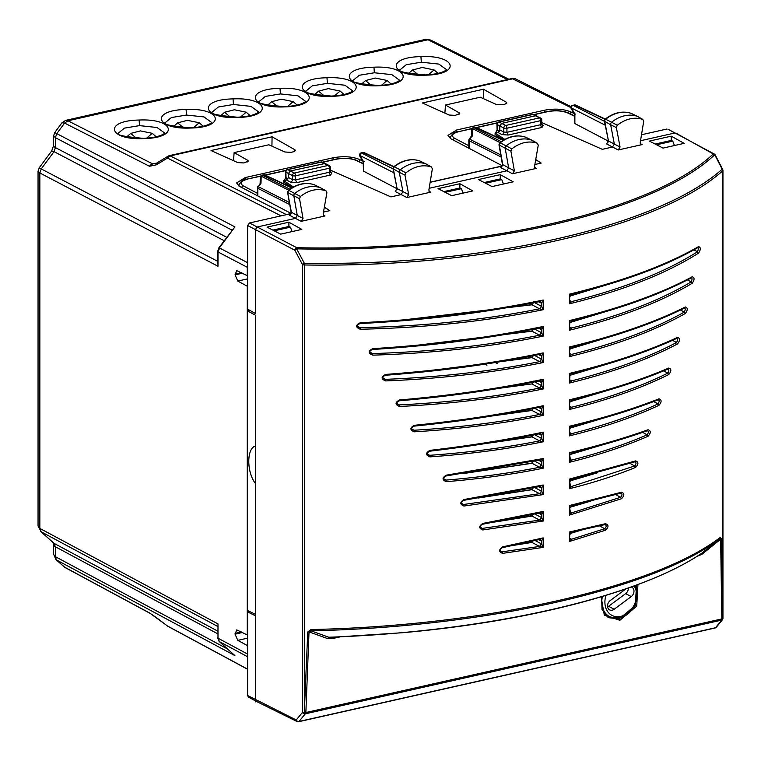 <?xml version="1.0" encoding="UTF-8"?>
<svg xmlns="http://www.w3.org/2000/svg" width="761" height="761" viewBox="0 0 761 761"><rect width="100%" height="100%" fill="white"/><g stroke="black" fill="none" stroke-linecap="round" stroke-linejoin="round"><path stroke-width="1.14" d="M501.556 166.126L430.155 182.202M65.322 567.668L150.145 613.376L167.487 625.98A5.622 4.404 -61.7 0 0 168.171 626.465L247.62 669.28M63.762 566.565L55.991 559.573L64.599 567.164L149.46 612.89L156.452 617.628M55.991 559.573L53.612 554.265L56.78 560.125L234.921 655.621L219.197 641.504A2.245 1.37 -48 0 0 219.368 641.618L234.921 655.621M38.05 525.956L39.848 528.41L39.848 172.975L38.05 171.254L38.05 525.956L41.227 531.834L39.848 528.41L217.988 623.906L217.988 638.194L217.988 623.906M38.05 171.244L39.172 167.858L41.227 168.932L39.848 172.975L217.988 266.245L217.988 251.948L219.463 248.466M53.612 135.905L54.735 132.557L56.78 133.632L64.599 123.082L149.46 166.259L156.452 164.814L157.613 162.94M54.735 132.557L61.974 122.778L64.599 123.082L67.929 120.78L152.78 163.967A5.622 4.442 117 0 0 149.46 166.259M53.612 145.513A11.244 3.843 0 0 0 55.41 147.596L54.031 151.639L51.691 150.954L53.612 145.513L53.612 135.953L55.41 137.674L56.78 133.632L234.921 226.902L218.892 247.763L217.627 251.53A2.245 0.771 0 0 0 217.988 251.948L247.277 267.282L247.62 265.247M61.974 122.778L65.674 120.371L67.929 120.78L427.996 39.753L507.463 79.553M65.674 120.371L425.418 39.41L431.316 40.552M156.405 617.599L167.439 625.999L247.62 669.166M247.62 655.773L247.277 645.518L237.793 640.353L235.073 634.151L236.728 629.899L247.277 634.95L247.277 286.231L237.793 281.066L235.073 274.864L236.728 270.612L247.277 275.663L247.277 267.282M217.627 251.53L217.988 266.245M290.179 213.698L285.356 214.906M286.326 214.564L169.598 155.586A5.622 5.622 0 0 0 167.896 156.281A5.622 2.007 58.6 0 0 167.487 158.069A5.622 4.442 -63 0 1 170.806 155.777L513.228 78.716A5.622 4.423 -63.4 0 1 515.777 78.982A5.622 5.622 0 0 0 512.02 78.526L570.921 107.615M167.905 156.271L156.861 163.016L152.78 163.967L156.776 163.073M291.197 213.47L239.572 186.378L236.604 182.935M333.061 159.762L333.061 157.803L245.213 177.57L236.604 182.963M333.061 157.803C343.221 155.948 351.991 156.49 359.354 159.42L359.354 161.589M362.759 161.075L359.354 159.42M502.564 165.908L450.94 138.806L447.972 135.391L456.581 130.007L544.429 110.231C554.598 108.385 563.359 108.918 570.721 111.857L570.721 114.017M574.127 113.513L570.721 111.857M496.277 104.438L480.248 97.208L445.489 105.028L459.149 112.79L459.768 113.589L455.24 115.377L449.152 115.035L422.393 102.973L483.463 89.227L506.265 102.183L506.883 102.982L504.866 104.209L502.355 104.771L496.277 104.438M294.897 149.755L272.086 136.799L211.025 150.535L237.784 162.607L243.872 162.94L248.39 161.151L247.782 160.352L234.122 152.6L268.88 144.78L284.899 152L290.987 152.343L293.489 151.781L295.515 150.545L294.897 149.755L294.773 151.334M446.555 69.66L438.859 64.086L421.328 62.202L406.26 64.704L399.934 69.907M399.582 80.238L391.886 74.654L374.355 72.771L359.287 75.272L352.961 80.476M352.609 90.806L344.914 85.222L327.382 83.339L312.314 85.85L305.989 91.044M305.637 101.375L297.941 95.8L280.409 93.917L265.351 96.419L259.016 101.622M258.664 111.943L250.978 106.369L233.437 104.485L218.378 106.987L212.043 112.19M211.701 122.521L204.005 116.937L186.474 115.054L171.406 117.555L165.07 122.759M164.728 133.089L157.032 127.506L139.501 125.622L124.433 128.124L118.098 133.327M249.637 310.269L247.277 310.802L255.42 315.187L255.42 446.003C246.574 448.372 246.574 472.096 255.42 483.482L255.42 614.298L247.277 610.379M655.173 144.048L671.373 140.405L672.753 141.137L674.446 145.541M656.581 144.771L672.753 141.137M485.604 183.249L501.775 179.615L500.405 178.883L484.205 182.526M501.775 179.615L503.468 184.01M272.828 230.098L289.028 226.455L290.407 227.178L292.1 231.582M274.236 230.821L290.407 227.178M443.806 191.62L460.005 187.977L461.375 188.699L463.078 193.104M445.204 192.343L461.375 188.699M483.463 89.227L483.292 98.578M444.881 113.113L445.489 105.028M272.086 136.799L271.924 146.15M233.513 160.676L234.122 152.6M531.473 541.271L532.5 541.832M571.016 532.5L571.701 532.852M579.692 503.849L580.253 504.134M418.236 74.816L412.529 69.983L422.25 67.482L434.065 69.898L428.424 74.759M371.273 85.394L365.556 80.552L375.278 78.05L387.092 80.466L381.451 85.327M324.3 95.962L318.593 91.13L328.305 88.618L340.119 91.044L334.488 95.896M277.327 106.53L271.62 101.698L281.342 99.196L293.147 101.613L287.515 106.473M230.355 117.099L224.647 112.267L234.369 109.765L246.174 112.181L240.543 117.042M183.382 127.677L177.674 122.835L187.396 120.333L199.201 122.749L193.57 127.61M136.409 138.245L130.702 133.413L140.424 130.902L152.238 133.327L146.597 138.179M531.026 514.797L529.913 516.281M495.287 362.531L497.399 363.625M484.947 364.158L486.964 365.194M684.177 143.344L663.04 148.1L649.399 141.08L671.24 136.162L684.177 143.344M715.15 155.634L714.741 154.749C652.843 213.299 476.015 253.09 296.657 248.837L304.333 263.249C482.883 266.283 657.371 227.016 722.17 169.218L714.741 154.749L713.276 153.941A2.245 1.769 -61.4 0 1 714.341 154.074L667.873 129.151L674.845 133.004L640.524 140.728M641.504 134.754L666.864 129.047M420.024 398.859L531.549 383.953M532.015 384.048L534.003 381.565L541.452 385.513L539.568 388.053L532.015 384.048M539.606 301.489L540.538 301.556L541.528 303.201L543.192 300.043L543.192 309.708L539.606 308.814L541.528 306.312L541.528 303.201L539.606 301.489L543.192 300.043C486.783 311.81 425.799 319.382 360.248 322.75L360.134 323.492L360.248 322.75C355.387 325.09 355.387 327.259 360.248 329.256C425.799 327.772 486.783 321.266 543.192 309.708L541.528 306.312L534.003 302.317L531.549 304.704C532.034 305.056 532.719 304.115 533.604 301.889M541.452 306.264L539.568 308.804L532.015 304.8L384.562 322.122M539.597 433.599L540.538 433.665L541.528 435.311L543.192 432.153L543.192 441.789L539.597 440.895L541.528 438.384L541.528 435.311L539.597 433.599L543.192 432.153C507.711 439.639 469.956 445.708 429.917 450.369L429.623 451.13L429.917 450.369C425.494 452.947 425.494 455.116 429.917 456.876C469.956 454.07 507.711 449.038 543.192 441.789L541.528 438.384L534.003 434.398L531.549 436.776L533.432 434.931M541.452 438.346L539.568 440.876L532.015 436.881L447.554 449.009M569.97 375.335L612.947 362.341M540.538 460.091L541.528 461.737L543.192 458.569L543.192 468.205L539.597 467.302L541.528 464.79L541.528 461.737L539.597 460.025L543.192 458.569L446.317 475.149L445.975 475.901L446.317 475.149C441.998 477.775 441.998 479.944 446.317 481.656C480.372 478.897 512.667 474.417 543.192 468.205L541.528 464.79L534.003 460.805L531.549 463.183L533.413 461.366M541.452 464.752L539.568 467.292L532.015 463.287L462.288 473.703M602.626 444.833L569.989 454.555M590.869 501.09L570.018 507.292M618.826 281.142L569.97 296.096M606.755 417.142L569.979 428.148M539.606 354.331L540.538 354.398L541.528 356.043L543.192 352.885L543.192 362.54L539.606 361.646L541.528 359.144L541.528 356.043L539.606 354.331L543.192 352.885C494.422 363.092 441.913 370.274 385.656 374.412L385.485 375.163L385.656 374.412C380.957 376.838 380.957 379.007 385.656 380.919C441.913 378.664 494.422 372.538 543.192 362.54L541.528 359.144L534.003 355.149L531.549 357.537C532.034 357.889 532.719 356.947 533.604 354.721M541.452 359.097L539.568 361.637L532.015 357.632L407.449 373.451M615.259 335.163L569.97 348.928M534.003 539.939L533.252 540.881M535.031 540.481L541.452 543.887L539.539 546.436L531.987 542.431L511.069 545.78M617.171 308.119L569.97 322.512M539.587 512.904L540.538 512.971L541.528 514.617L543.192 511.44L543.192 521.009L539.587 520.096L541.528 517.585L541.528 514.617L539.587 512.904L543.192 511.44L482.769 523.454L482.341 524.224L482.769 523.454C478.717 526.193 478.717 528.362 482.769 529.96L543.192 521.009L541.528 517.585L534.003 513.589L531.539 515.977L533.356 514.303M541.452 517.537L539.559 520.077L532.006 516.082L494.308 522.094M539.606 327.905L540.548 327.981L541.528 329.618L543.192 326.469L543.192 336.124L539.606 335.23L541.528 332.728L541.528 329.618L539.606 327.905L543.192 326.469C490.55 337.465 433.741 344.866 372.757 348.652L372.614 349.404L372.757 348.652C367.972 351.04 367.972 353.209 372.757 355.159C433.741 353.256 490.55 346.911 543.192 336.124L541.528 332.728L534.003 328.733L531.549 331.121C532.034 331.473 532.719 330.531 533.604 328.305M541.452 332.681L539.568 335.221L532.015 331.216L395.796 347.853M582.622 529.751L570.094 533.556M597.423 472.8L569.999 480.942M539.597 486.46L540.538 486.526L541.528 488.172L543.192 485.004L543.192 494.612L539.597 493.708L541.528 491.197L541.528 488.172L539.597 486.46L543.192 485.004L463.972 499.53L463.592 500.291L463.972 499.53C459.777 502.212 459.777 504.381 463.972 506.036L543.192 494.612L541.528 491.197L534.003 487.202L531.539 489.589L533.404 487.82M541.452 491.149L539.559 493.689L532.006 489.684L477.956 498.065M539.606 407.173L540.538 407.24L541.528 408.885L543.192 405.727L543.192 415.373L539.606 414.479L541.528 411.977L541.528 408.885L539.606 407.173L543.192 405.727C503.021 414.174 460.053 420.7 414.298 425.304L414.051 426.055L414.298 425.304C409.779 427.825 409.779 429.994 414.298 431.81C460.053 429.071 503.021 423.601 543.192 415.373L541.528 411.977L534.003 407.982L531.549 410.36L533.432 408.505M541.452 411.929L539.568 414.469L532.015 410.464L433.428 424.058M610.151 389.651L569.979 401.751M637.718 116.566A2.245 1.769 117.5 0 0 637.518 116.423L642.788 119.382C634.255 116.747 625.751 118.716 617.257 125.27L616.362 127.591L620.063 147.016L618.217 149.974L642.084 144.6L640.315 143.62M620.063 147.016L614.336 144.086L612.491 147.035L602.303 149.327L541.765 122.569M503.753 139.986L495.097 134.649L495.097 133.061L497.922 132.433L499.796 129.893L503.811 132.043L506.931 132.3L506.931 128.238A2.245 1.161 -102.7 0 0 505.694 125.489A2.245 1.769 117.5 0 0 503.811 128.019L503.811 132.043A2.245 1.76 118.1 0 1 501.927 134.573L508.158 135.049L541.975 127.439L543.259 125.27L541.832 124.509M495.097 133.061L504.819 139.396M535.734 159.525L541.195 163.082L534.859 164.509M532.262 140.424A2.245 1.769 117.5 0 0 532.072 140.29L537.352 143.258C528.866 140.519 520.353 142.383 511.82 148.852L510.907 151.163L514.379 170.835L512.534 173.755L536.391 168.39L534.631 167.401M532.072 140.29A2.245 1.769 117.5 0 0 531.863 140.195A33.741 26.483 117.5 0 0 506.198 145.827A2.245 1.769 117.5 0 0 505.199 148.338L508.652 167.896L506.807 170.816L429.156 188.29M426.35 164.129A2.245 1.769 117.5 0 0 426.15 163.996L431.42 166.954C422.888 164.319 414.374 166.279 405.889 172.842L404.985 175.163L408.686 194.588L406.85 197.537L430.707 192.172L428.947 191.192M408.686 194.588L402.959 191.648L401.123 194.607L390.926 196.899L330.388 170.131M330.455 172.072L331.891 172.842L330.607 175.011L296.78 182.621L290.55 182.145L286.545 179.996L283.729 180.633L293.442 186.959M324.367 207.097L329.817 210.645L323.492 212.072M320.885 187.986A2.245 1.769 117.5 0 0 320.695 187.862L325.984 190.821C317.499 188.081 308.985 189.955 300.452 196.424L299.53 198.735L303.011 218.397L301.166 221.327L325.023 215.953L323.263 214.973M314.188 184.742L314.283 184.761C305.627 181.946 296.971 183.81 288.324 190.345L287.582 192.286L291.415 212.367L289.551 215.287L295.439 218.388L257.275 226.978L255.392 229.508L255.392 313.494L247.62 309.137L247.62 225.513L249.494 222.973L289.047 214.069L290.892 213.432L291.083 212.072L297.285 215.458L295.439 218.388L301.166 221.327M288.895 222.202L301.832 229.394L280.695 234.15L267.054 227.12L288.895 222.202L288.895 226.483M472.809 190.916L459.872 183.724L438.032 188.642L451.673 195.672L472.809 190.916M500.272 174.64L513.209 181.822L492.072 186.578L478.422 179.558L500.272 174.64L500.272 178.911M671.24 140.433L671.24 136.162M469.271 139.006A2.245 2.245 0 0 0 468.843 140.319L468.852 148.214M675.863 133.108L713.276 153.941C651.606 212.281 475.425 251.929 296.733 247.677L249.494 222.973M540.129 380.709L540.053 380.728C496.267 389.784 449.38 396.471 399.392 400.79C396.662 402.017 396.148 403.263 397.851 404.529L399.316 404.909L397.042 403.653M538.522 381.042L541.452 382.431L540.519 380.814M399.525 406.479L399.316 404.909C449.161 402.436 495.915 396.814 539.568 388.053L543.192 388.957L543.192 379.301C498.588 388.662 450.693 395.558 399.525 399.972C394.911 402.445 394.911 404.614 399.525 406.479C450.702 403.939 498.588 398.098 543.192 388.957L541.528 385.561L539.606 388.062M540.034 301.47L540.053 301.47C484.443 312.895 424.486 320.257 360.181 323.558C357.232 324.633 356.69 325.86 358.545 327.23L360.134 327.677L357.66 326.317M539.606 308.814L539.568 308.804C484.11 319.943 424.296 326.231 360.134 327.677L360.248 329.256M540.034 433.58L540.044 433.58C505.409 440.79 468.643 446.659 429.737 451.187C427.225 452.453 426.731 453.708 428.253 454.973L429.623 455.306L427.511 454.146M539.597 440.895L539.568 440.876C505.047 447.772 468.395 452.586 429.623 455.306L429.917 456.876M569.941 380.139L571.559 380.852C612.71 370.531 647.697 357.756 676.519 342.526L677.537 343.915C680.191 340.414 680.191 338.245 677.537 337.408L676.519 338.341C677.861 338.702 677.861 340.1 676.519 342.526L672.553 340.348M677.537 343.915C647.944 359.544 611.901 372.595 569.418 383.059L571.578 380.871L569.941 379.929M539.597 460.025L446.108 475.967C443.72 477.299 443.244 478.564 444.662 479.782L445.975 480.086L443.948 478.973M539.597 467.302L539.568 467.292C510.003 473.171 478.812 477.432 445.975 480.086L446.317 481.656M569.941 459.168L571.559 460.091C599.449 453.033 624.638 444.614 647.116 434.826L648.068 436.253C624.743 446.412 598.527 455.088 569.418 462.298L569.418 452.671C598.527 445.727 624.743 438.079 648.068 429.746L647.116 430.64C648.753 431.164 648.753 432.552 647.116 434.826L642.636 432.362M647.763 430.602L647.544 430.631C624.943 438.707 599.63 446.136 571.587 452.9L569.751 455.382L569.418 452.671L571.578 452.824M569.941 459.368L571.578 460.11L569.418 462.298L569.941 459.292M621.1 493.061L620.596 493.109C622.431 493.746 622.431 495.145 620.596 497.294L615.668 494.593M620.596 493.109L621.48 492.234C624.61 493.356 624.61 495.525 621.48 498.74L620.596 497.294L571.568 512.876L569.941 511.944M569.941 512.163L571.587 512.895L569.418 515.102L569.418 505.542L569.751 508.262L571.587 505.704L569.418 505.542L621.48 492.234M569.941 300.681L571.549 301.603C623.744 288.524 665.713 271.905 697.457 251.767L698.531 253.128C666.094 273.703 623.05 290.597 569.418 303.81L569.418 294.146C623.05 281.151 666.084 265.304 698.531 246.621L697.457 247.582C698.531 247.81 698.531 249.208 697.457 251.767L693.937 249.827M569.941 300.89L571.578 301.622L569.418 303.81L569.751 296.847L571.578 294.288L569.418 294.146L569.751 296.847M569.941 432.752L571.559 433.675C604.12 425.475 632.933 415.554 657.999 403.92L658.969 405.328C633.095 417.351 603.245 427.539 569.418 435.891L569.418 426.246C603.245 418.141 633.095 408.999 658.969 398.821L657.999 399.734C659.53 400.2 659.53 401.599 657.999 403.92L653.699 401.561M569.941 432.961L571.559 433.675L569.418 435.891L569.751 428.957L571.578 426.398L569.418 426.246L569.751 428.957M540.034 354.312L540.053 354.312C492.101 364.205 440.6 371.178 385.551 375.23C382.697 376.438 382.174 377.675 383.972 378.94L385.485 379.339L383.144 378.055M539.606 361.646L539.568 361.637C491.749 371.244 440.391 377.142 385.485 379.339L385.656 380.919M569.941 353.513L571.549 354.436C616.61 343.144 654.184 329.028 684.291 312.096L685.328 313.484C654.479 330.826 615.839 345.209 569.418 356.643L569.418 346.987C615.839 335.772 654.479 322.436 685.328 306.978L684.291 307.92C685.537 308.234 685.537 309.632 684.291 312.096L680.477 310.003M569.941 353.722L571.549 354.436L569.418 356.643L569.751 349.689L571.578 347.13L569.418 346.987L569.751 349.689M539.578 539.397L543.192 537.903L502.574 546.874L502.117 547.644L502.574 546.874C498.702 549.661 498.702 551.83 502.574 553.371L543.192 547.378L541.528 543.934L541.528 541.1L540.034 539.368L502.317 547.701C500.31 548.833 499.882 550.136 501.014 551.592L502.117 551.82L500.405 550.888M538.55 539.701L541.452 541.071L540.11 539.349M541.452 543.887L539.578 546.446L502.117 551.82L502.574 553.371M569.941 327.097L571.549 328.02C620.234 315.825 660.101 300.443 691.15 281.903L692.206 283.273C660.434 302.241 619.502 317.889 569.418 330.226L569.418 320.562C619.502 308.452 660.434 293.851 692.206 276.766L691.15 277.717C692.31 277.993 692.31 279.382 691.15 281.903L687.487 279.886M570.446 327.867L571.549 328.02L569.418 330.226L569.751 323.273L571.578 320.714L569.418 320.562L569.751 323.273M540.034 512.885L482.512 524.281C480.486 525.185 480.029 526.469 481.161 528.144L482.341 528.4L480.514 527.392M539.587 520.096L482.341 528.4L482.769 529.96M540.034 327.886L540.053 327.886C488.22 338.559 432.429 345.751 372.671 349.47C369.732 350.517 369.19 351.744 371.064 353.161L372.614 353.58L370.207 352.257M539.606 335.23L539.568 335.221C487.877 345.608 432.219 351.725 372.614 353.58L372.757 355.159M605.195 524.519L604.719 524.557C606.65 525.261 606.65 526.65 604.719 528.733L599.497 525.87M604.719 524.557L605.575 523.692C608.781 524.89 608.781 527.05 605.575 530.198L604.719 528.733L571.578 539.226L569.941 538.284M569.941 538.512L571.606 539.235L569.418 541.48L569.418 532.006L569.751 534.755L571.606 532.186L569.418 532.006L605.575 523.692M635.387 461.784L634.684 461.784C636.424 462.355 636.424 463.753 634.684 465.97L630.003 463.392M634.684 461.784L635.606 460.9C638.641 461.956 638.641 464.124 635.606 467.406L634.684 465.97L571.559 486.488L569.941 485.566M569.941 485.775L571.587 486.507L569.418 488.705L569.418 479.097L569.751 481.818L571.587 479.259L569.418 479.097L635.606 460.9M540.034 486.441L463.734 500.348C461.527 501.528 461.061 502.802 462.336 504.191L463.592 504.476L461.651 503.411M539.597 493.708L463.592 504.476L463.972 506.036M412.624 429.879L414.051 430.241L411.853 429.033M539.606 414.479L539.568 414.469C500.338 422.317 458.502 427.577 414.051 430.241L414.298 431.81M569.941 406.345L571.559 407.268C608.534 397.974 640.61 386.598 667.778 373.137L668.776 374.545C640.819 388.395 607.706 400.039 569.418 409.475L569.418 399.829C607.697 390.621 640.819 380.024 668.776 368.039L667.778 368.952C669.204 369.37 669.204 370.769 667.778 373.137L663.649 370.873M569.941 406.545L571.559 407.268L569.418 409.475L569.751 402.531L571.578 399.972L569.418 399.829L569.751 402.531M256.723 701.566L255.392 701.87L255.392 614.279L255.392 699.759L256.21 701.319L297.085 721.561A2.245 2.245 0 0 0 298.578 721.742A2.245 1.161 -102.7 0 0 298.968 721.485A2.245 1.779 39.6 0 1 296.219 719.973A2.245 1.76 -63.6 0 0 297.085 721.561A2.245 1.76 -63.6 0 0 298.093 721.666A2.245 1.161 -102.7 0 0 298.578 721.742L715.083 628.006A2.245 1.161 -102.7 0 0 715.473 627.758L721.58 620.225A2.245 1.798 39 0 0 722.446 619.701A2.245 2.245 0 0 0 722.95 618.284A2.245 0.771 -0 0 1 722.788 618.569L721.476 538.855L720.239 537.447C654.47 587.796 485.233 625.884 310.983 629.547L307.758 631.963L304.305 712.743L304.333 263.249L302.488 264.628L294.849 250.217L296.657 248.837L296.733 247.677A2.245 1.75 -62.3 0 0 294.849 250.217L247.62 225.513M320.695 187.862A2.245 1.769 117.5 0 0 320.486 187.767L325.984 190.821L326.888 192.742L323.178 213.831L323.948 215.82L325.023 215.953M329.817 210.645L324.338 207.268M292.376 187.558L283.729 182.221L283.729 180.633M396.795 188.604L363.501 171.13L363.149 161.741L359.858 156.195A2.245 1.075 -30.7 0 1 359.896 155.463A2.245 1.798 -63 0 1 361.77 152.923L363.32 152.581L393.627 166.868M286.545 179.996L288.429 177.465L292.443 179.615L292.443 175.591L288.429 173.498L288.429 177.465M426.15 163.996A2.245 1.769 117.5 0 0 425.922 163.891L431.42 166.954L432.343 168.847L428.862 190.079L429.632 192.029L430.707 192.172M430.136 182.317L500.424 166.507L502.26 165.86L502.45 164.509L514.379 170.835M525.984 137.351A2.055 1.617 117.5 0 0 525.737 137.227L537.352 143.258L538.255 145.17L534.555 166.259L535.316 168.248L536.391 168.39M541.195 163.082L535.706 159.696M608.172 141.042L574.869 123.567L574.526 114.179L571.226 108.633A2.245 1.075 149.3 0 1 571.264 107.891L605.176 125.175M637.518 116.423A2.245 1.769 117.5 0 0 637.29 116.328L642.788 119.382L643.711 121.275L640.239 142.507L641.009 144.466L642.084 144.6M459.872 183.724L459.872 188.005M450.284 138.435L450.198 137.674M260.557 184.447L261.004 183.106L260.214 183.43L258.36 186.683A2.245 1.798 117 0 0 257.817 188.3A2.245 0.771 180 0 1 257.465 187.891L257.484 195.777M249.522 611.463L247.62 611.892L255.392 615.773M247.62 611.892L247.62 695.516L248.428 697.076L256.21 701.309M399.316 400.724L399.525 399.972L399.316 400.724M541.452 385.513L541.528 382.46L543.192 379.301L540.044 380.728M541.452 382.431L539.606 380.747M677.005 338.312L677.071 338.245C648.058 351.753 612.909 363.539 571.587 373.632L569.418 373.404L569.751 376.115L571.587 373.632M570.455 380.709L571.578 380.871M677.537 337.408C647.944 351.163 611.911 363.159 569.418 373.404L569.418 383.059L569.941 375.734M569.751 376.115L571.578 373.556M648.068 429.746C651.007 430.736 651.007 432.914 648.068 436.253M570.455 459.939L571.578 460.11M570.436 459.929L569.751 455.382M621.48 498.74L569.418 515.102L569.941 512.086M570.455 512.733L571.587 512.895M570.436 512.714L569.751 508.262M620.947 493.128L571.587 505.704M698.531 246.621C700.91 247.325 700.91 249.494 698.531 253.128M570.455 301.461L571.578 301.622M698.075 247.477C666.132 265.874 623.972 281.503 571.587 294.374L571.578 294.288M658.969 398.821C661.813 399.763 661.813 401.941 658.969 405.328M570.455 433.532L571.578 433.694M658.455 399.715C633.266 409.608 604.31 418.531 571.587 426.474L571.578 426.398M685.328 306.978C687.887 307.767 687.887 309.936 685.328 313.484M570.455 354.293L571.578 354.455M684.843 307.853C654.574 323.016 616.819 336.143 571.587 347.206L571.578 347.13M541.452 541.071L543.192 537.903L543.192 547.378L539.578 546.446M692.206 276.766C694.669 277.518 694.669 279.687 692.206 283.273M569.941 327.306L571.578 328.039M691.73 277.632C660.5 294.421 620.453 308.814 571.587 320.79L571.578 320.714M605.575 530.198L569.418 541.48L569.751 534.755M570.455 539.083L571.606 539.235M605.043 524.576L571.606 532.186M635.606 467.406C615.468 475.635 593.409 482.731 569.418 488.705L569.941 485.689M570.455 486.346L571.587 486.507M570.436 486.327L569.751 481.818M635.083 461.784L571.587 479.259M540.034 407.154L540.053 407.154C500.709 415.316 458.74 421.632 414.136 426.122C411.52 427.416 411.016 428.671 412.633 429.879M570.455 407.116L571.578 407.287M668.225 368.933L668.272 368.923C640.962 380.624 608.733 391.002 571.587 400.058L571.578 399.972M668.776 368.039C671.516 368.923 671.516 371.092 668.776 374.545M255.392 313.494L255.392 257.789M255.392 446.013L255.392 483.444L255.392 446.013M314.616 184.923A2.055 1.617 117.5 0 0 314.369 184.799L320.486 187.767A33.741 26.483 117.5 0 0 294.821 193.399A2.245 1.769 117.5 0 0 293.822 195.91L297.285 215.458L303.011 218.397M238.821 185.237L238.906 186.007M364.167 161.627L363.501 161.541L363.501 171.13M406.85 197.537L395.244 191.506L397.09 188.557L393.037 168.714L399.278 172.338L402.959 191.648L397.09 188.557L393.389 169.123A2.055 1.617 117.5 0 1 394.284 166.811L400.257 169.817A2.245 1.769 117.5 0 0 399.278 172.338L404.985 175.163M284.49 180.462L285.727 177.323L285.213 178.559L285.993 178.302M420.082 161.066A2.055 1.617 117.5 0 0 419.806 160.932L425.922 163.891A33.741 26.483 117.5 0 0 400.257 169.817L405.889 172.842M512.534 173.755L500.928 167.715L502.783 164.804L499.302 145.123L510.907 151.163M575.535 114.064L574.869 113.969L574.869 123.567M618.217 149.974L606.612 143.934L608.467 140.985L604.415 121.142L610.655 124.766L614.336 144.086L608.467 140.985L604.757 121.551A2.055 1.617 117.5 0 1 605.651 119.249L611.625 122.245A2.245 1.769 117.5 0 0 610.655 124.766L616.362 127.591M497.371 130.73L496.581 130.997L497.095 129.76L495.858 132.89M532.234 114.454L532.71 114.521A2.245 1.741 -65.6 0 1 533.661 114.597A2.245 2.245 0 0 0 532.224 114.454L498.693 121.998A2.245 1.161 77.3 0 1 499.168 122.064L505.694 125.489L539.511 117.869L535.497 115.786L501.68 123.396L499.796 125.936L499.796 129.893M630.983 113.294L637.29 116.328A33.741 26.483 117.5 0 0 611.625 122.245L617.257 125.27M631.449 113.494L631.173 113.36A33.541 26.331 117.5 0 0 605.651 119.249L605.138 119.182C613.727 112.571 622.384 110.611 631.088 113.322M468.843 140.319A2.245 0.771 -0 0 0 469.185 140.737L501.128 157.004M715.083 628.006A2.245 2.245 0 0 0 716.339 627.235A2.245 1.798 39 0 1 715.473 627.758L298.968 721.485L305.237 713.913L304.305 712.743A2.245 0.771 180 0 1 302.488 712.401L302.488 264.628A2.245 0.771 180 0 0 304.305 264.971C483.13 268.005 657.885 228.681 722.788 170.797L722.589 170.084M721.476 538.855L720.638 539.235L721.837 618.912L722.684 618.512L721.58 620.225A2.245 2.083 121.1 0 0 722.788 618.569L722.788 170.797A2.245 0.771 -0 0 0 722.95 170.502A2.245 2.245 0 0 0 722.693 169.456L715.254 155.016A2.245 2.245 0 0 0 714.341 154.074A2.245 1.769 -61.4 0 1 714.988 154.806M324.871 715.825L301.318 721.124M430.555 692.044L407.002 697.342M536.239 668.253L512.686 673.561M641.923 644.472L618.37 649.77M288.324 190.336L288.847 190.402A2.055 1.617 117.5 0 0 287.934 192.695L299.53 198.735M265.085 175.03A2.245 2.245 0 0 0 263.563 174.849L264.048 174.916A2.245 1.76 -64.8 0 1 265.028 175.011L292.053 187.748M260.138 183.553L260.272 177.342A2.245 1.493 1.3 0 1 261.166 176.181L288.571 190.145M325.156 163.472L290.302 170.968L288.429 173.498L285.898 172.157L286.06 177.76L288.038 178.835M525.566 137.17L525.651 137.199C516.995 134.383 508.338 136.238 499.692 142.773L499.302 145.123A2.055 1.617 117.5 0 1 500.215 142.83L511.82 148.852M503.43 140.186L476.405 127.439A2.245 1.76 115.2 0 0 475.425 127.353L503.078 140.395M471.925 136.875L472.381 135.534L471.592 135.867L469.28 138.987L500.757 154.921M471.506 135.981L471.649 129.77A2.245 1.493 1.3 0 1 472.533 128.609L499.948 142.573M576.01 105.322A2.245 1.76 115.2 0 0 575.668 105.104A2.245 2.245 0 0 0 574.213 104.942L573.138 105.36A2.245 1.798 117 0 0 571.264 107.891L574.869 113.969M498.712 121.998A2.245 2.245 0 0 0 496.943 124.252A2.245 0.675 178.4 0 0 497.266 124.595A2.245 1.817 -62.1 0 1 499.168 122.064L532.71 114.521L540.548 117.993A2.245 1.769 -62.5 0 0 539.511 117.869A2.245 1.161 77.3 0 1 540.748 120.628L506.931 128.238A2.245 0.771 -0 0 1 503.811 128.019L497.266 124.595L497.428 130.188L499.406 131.273M531.996 140.262L525.737 137.227A33.541 26.331 117.5 0 0 500.215 142.83L499.701 142.773M614.45 618.227L607.934 617.19M607.097 616.619L608.905 617.742L619.226 618.902L635.254 605.528L636.567 585.038M307.758 631.963L309.023 631.868L305.865 712.524L304.581 712.6L305.237 713.913A2.245 1.779 39.6 0 1 302.488 712.401L296.219 719.973L247.62 695.516M310.983 629.547L311.03 630.812L309.023 631.868L327.591 638.593L332.386 638.612A2.245 1.161 -102.7 0 1 332.804 637.29M720.239 537.447L719.611 538.864C653.927 589.119 484.995 627.14 311.03 630.812L328.733 637.233L327.591 638.593M720.638 539.235L719.611 538.864L701.671 553.304L701.851 554.369L720.638 539.235M320.628 187.824L314.369 184.799A33.541 26.331 117.5 0 0 288.847 190.402L300.452 196.424M261.955 175.211L264.048 174.916L291.71 187.957M361.256 152.866L393.076 168.875M362.845 152.504L362.845 152.504A2.245 1.161 77.3 0 1 363.32 152.581A2.245 1.76 115.2 0 1 364.3 152.666A2.245 2.245 0 0 0 362.845 152.504L361.294 152.856M419.606 160.866L419.806 160.932A33.541 26.331 117.5 0 0 394.284 166.811L393.76 166.754C402.36 160.133 411.016 158.183 419.711 160.894L426.074 163.957M320.866 162.017L287.325 169.56A2.245 1.161 77.3 0 1 287.801 169.636L321.332 162.083A2.245 1.741 114.4 0 1 322.284 162.16A2.245 2.245 0 0 0 320.847 162.017L328.143 165.441A2.245 1.161 77.3 0 1 329.38 168.2L329.38 172.252L295.563 179.862L292.443 179.615A2.245 1.76 118.1 0 1 290.55 182.145M474.921 127.287L473.875 127.696L501.214 141.632M471.649 129.779A2.245 2.245 0 0 1 473.399 127.629L473.875 127.696A2.245 1.798 117 0 0 472.533 128.609L472.381 135.534L469.727 139.111A2.245 1.798 117 0 0 469.185 140.737L469.185 148.385M574.213 104.942A2.245 1.161 77.3 0 1 574.688 105.008L605.005 119.306M305.865 712.524A2.245 1.161 77.3 0 1 305.513 713.77L721.476 620.158A2.245 1.161 77.3 0 0 721.837 618.912L305.865 712.524M601.133 596.852L604.31 615.202L619.844 620.301L636.729 606.137L637.937 584.534M697.047 556.31L701.851 554.369M700.719 553.941L701.671 553.304C635.882 598.089 485.975 631.83 328.733 637.233L333.556 637.157M631.25 586.988A5.622 4.414 -62.5 0 1 631.839 587.216A5.622 4.414 -62.5 0 1 633.97 591.554A5.622 4.414 -62.5 0 1 631.25 596.586L614.175 609.247A5.622 4.414 -62.5 0 1 609.58 609.856A5.622 4.414 -62.5 0 1 607.535 605.509A5.622 4.414 -62.5 0 1 610.255 600.534L626.027 588.824M631.25 596.586L625.656 593.628L608.581 606.289L614.175 609.247M625.656 593.628A5.536 4.347 117.5 0 0 628.339 588.015M607.592 606.878A5.536 4.347 117.5 0 0 608.581 606.289M425.437 39.41L430.545 40.029M227.444 648.924L55.41 556.7L55.41 546.788L54.031 543.354L41.227 531.834L217.627 626.398M53.612 544.619A11.244 3.843 0 0 0 53.612 544.695A11.244 3.843 0 0 0 55.41 546.788L217.627 633.751M40.419 531.264L54.031 543.354L217.627 631.059M226.673 237.261L55.41 147.596L55.41 137.674L231.972 230.117M224.134 240.695L54.031 151.639L41.227 168.932L217.627 261.289M247.62 656.762L219.368 641.618L217.988 638.194L247.277 653.899M219.006 641.247A2.245 1.37 -48 0 0 219.197 641.504L217.627 637.775M149.46 612.89A5.622 4.404 118.3 0 0 150.145 613.376M247.62 262.697L219.368 247.905L234.921 226.902M281.056 215.867L167.487 158.069L156.452 164.814M420.938 56.618C385.047 57.189 389.87 76.89 425.494 75.177C461.404 74.607 456.552 54.887 420.938 56.618L421.328 62.202M373.965 67.187C338.084 67.758 342.907 87.458 378.521 85.746C414.431 85.175 409.58 65.465 373.965 67.187L374.355 72.771M326.992 77.755C291.111 78.326 295.934 98.036 331.549 96.314C367.458 95.743 362.607 76.033 326.992 77.755L327.382 83.339M280.019 88.324C244.138 88.904 248.961 108.604 284.576 106.882C320.486 106.312 315.634 86.602 280.019 88.324L280.409 93.917M233.056 98.901C197.166 99.472 201.988 119.173 237.603 117.46C273.522 116.89 268.662 97.17 233.056 98.901L233.437 104.485M186.084 109.47C150.193 110.041 155.016 129.741 190.631 128.029C226.55 127.458 221.698 107.748 186.084 109.47L186.474 115.054M139.111 120.038C103.22 120.609 108.043 140.319 143.667 138.597C179.577 138.026 174.726 118.316 139.111 120.038L139.501 125.622M425.494 75.177L425.37 74.92C406.697 73.379 398.184 71.658 399.829 69.774L399.925 70.193M378.521 85.746L378.398 85.489C359.725 83.948 351.211 82.236 352.857 80.352L352.952 80.761M331.549 96.314L331.425 96.057C312.752 94.516 304.238 92.804 305.884 90.92L305.979 91.339M284.576 106.882L284.452 106.626C265.779 105.085 257.266 103.372 258.921 101.489L259.016 101.907M237.603 117.46L237.48 117.204C218.807 115.662 210.293 113.941 211.948 112.057L212.043 112.476M190.631 128.029L190.516 127.772C171.843 126.231 163.33 124.519 164.975 122.626L165.07 123.044M143.667 138.597L143.544 138.34C124.871 136.799 116.357 135.087 118.003 133.204L118.098 133.613M456.581 130.007L456.581 132.034M544.429 110.231L544.429 112.19M245.213 177.57L245.213 179.606M506.265 102.183L506.151 103.772M459.149 112.79L459.035 114.378M247.782 160.352L247.658 161.941M241.446 272.666L235.073 274.093M242.493 273.199L235.073 274.864M247.62 278.859L237.793 281.066M247.62 638.146L237.793 640.353M235.073 634.151L242.493 632.486M241.446 631.953L235.073 633.38M497.922 132.433L501.927 134.573M541.452 303.163L538.522 301.784M541.452 435.273L538.522 433.894M541.452 461.699L538.522 460.319M541.452 356.005L538.522 354.626M541.452 514.579L538.531 513.209M541.452 329.589L538.522 328.2M541.452 488.134L538.531 486.755M541.452 408.847L538.522 407.468M289.551 215.287L289.047 214.069M284.148 180.271L285.499 178.226M395.244 191.506L396.576 189.432M363.149 163.434L356.281 160.476L363.149 163.824M356.281 160.476C350.65 158.24 343.943 157.822 336.172 159.239A2.245 1.161 -102.7 0 0 335.687 159.163L322.312 162.179M260.728 176.038L247.154 179.092L260.585 176.257M265.38 175.173L285.917 170.55M322.588 162.302L336.172 159.239M247.639 179.168C240.771 181.042 239.334 183.287 243.32 185.903L257.465 193.323M296.78 182.621L295.563 179.862L295.563 175.81A2.245 0.771 -0 0 1 292.443 175.591A2.245 1.769 117.5 0 1 294.326 173.051A2.245 1.161 77.3 0 1 295.563 175.81L329.38 168.2A2.245 0.771 180 0 0 330.388 167.553L330.845 172.718M330.017 171.158L329.38 172.252A2.245 1.161 -102.7 0 0 330.607 175.011M331.891 172.842L330.864 172.728M500.928 167.715L500.424 166.507M496.866 130.664L495.516 132.709M606.612 143.934L607.953 141.86M533.956 114.73L547.54 111.677C555.321 110.259 562.018 110.668 567.649 112.913L574.526 116.252M468.843 145.76L454.697 138.331C450.712 135.724 452.148 133.479 459.007 131.596L471.953 128.685M476.757 127.601L497.294 122.987M508.158 135.049L506.931 132.3L540.748 124.69A2.245 1.161 -102.7 0 0 541.975 127.439M543.259 125.27L542.241 125.165L541.765 124.033L541.765 119.991A2.245 0.771 180 0 1 540.748 120.628L540.748 124.69L541.394 123.586M241.618 187.453A2.245 1.788 -62.3 0 1 243.32 185.903M363.501 161.541L359.896 155.463L393.808 172.737M454.697 138.331A2.245 1.788 117.7 0 0 452.995 139.891M472.096 128.466L459.007 131.596M547.54 111.677A2.245 1.161 -102.7 0 0 547.064 111.601L533.689 114.607M547.064 111.601C555.207 110.05 562.398 110.526 568.638 113.008L567.649 112.913M716.339 627.235L722.446 619.701A2.245 1.798 39 0 0 722.779 618.607M289.76 204.576L257.817 188.3L257.817 195.958M289.389 202.493L258.36 186.683L261.004 183.106L261.166 176.181A2.245 1.798 -63 0 1 262.507 175.268L289.846 189.194M285.727 177.351L285.565 171.824A2.245 0.675 -1.6 0 0 285.898 172.157A2.245 1.817 117.9 0 1 287.801 169.636L294.326 173.051L328.143 165.441A2.245 1.769 117.5 0 1 329.18 165.556L325.166 163.472M605.29 119.068L575.668 105.104A2.245 1.76 115.2 0 0 574.688 105.008L573.138 105.36L604.443 121.303M364.633 152.894A2.245 1.76 115.2 0 0 364.3 152.666L393.913 166.63M619.844 620.301L619.226 618.902M697.038 556.557L696.439 556.691M339.587 636.995L332.386 638.612M634.113 585.951A18.977 14.897 -62.5 0 1 636.567 596.234A18.977 14.897 -62.5 0 1 619.654 616.6A18.977 14.897 -62.5 0 1 604.938 600.886A18.977 14.897 -62.5 0 1 605.984 595.378M635.549 585.418L637.575 595.73C633.456 613.337 624.229 620.367 609.903 616.838A21.232 16.666 -62.5 0 1 601.837 600.524A21.232 16.666 -62.5 0 1 602.427 596.462M53.612 554.255L53.184 542.755M51.691 150.954L39.172 167.858M167.439 625.999A5.622 5.622 0 0 0 168.171 626.465M571.064 106.683L515.777 78.982M430.545 40.019L508.843 79.239M169.598 155.586L512.02 78.526M425.37 74.92C434.198 74.483 440.657 73.17 444.757 70.973L446.555 69.945M378.398 85.489C387.225 85.061 393.684 83.739 397.784 81.541L399.582 80.514M331.425 96.057C340.253 95.629 346.721 94.316 350.821 92.11L352.609 91.082M284.452 106.626C293.28 106.198 299.748 104.885 303.848 102.687L305.646 101.66M237.48 117.204C246.307 116.766 252.776 115.453 256.876 113.256L258.673 112.228M190.516 127.772C199.344 127.334 205.803 126.022 209.903 123.824L211.701 122.797M143.544 138.34C152.371 137.912 158.83 136.59 162.93 134.393L164.728 133.365M408.514 73.503L412.529 69.983M438.013 73.351L434.065 69.898M361.542 84.071L365.556 80.552M391.04 83.929L387.092 80.466M314.569 94.649L318.593 91.13M344.067 94.497L340.119 91.044M267.596 105.218L271.62 101.698M297.094 105.066L293.147 101.613M220.623 115.786L224.647 112.267M250.122 115.634L246.174 112.181M173.651 126.355L177.674 122.835M203.149 126.212L199.201 122.749M126.678 136.932L130.702 133.413M156.176 136.78L152.238 133.327M425.332 398.317L531.549 383.944C532.025 384.305 532.719 383.363 533.604 381.137M531.549 304.704L390.916 321.665M531.549 436.776L452.015 448.419M570.037 375.097L606.393 364.3M531.549 463.183L466.265 473.123M597.499 446.25L570.056 454.307M587.15 502.022L570.113 507.035M611.378 283.473L570.027 295.858M601.085 418.759L570.046 427.91M531.549 357.537L413.137 372.938M608.362 337.266L570.037 348.681M531.53 542.327L513.161 545.323M609.98 310.336L570.027 322.264M531.539 515.977L497.114 521.561M531.549 331.121L401.818 347.368M579.758 530.407L570.236 533.28M592.943 473.979L570.075 480.686M531.539 489.589L481.38 497.504M531.549 410.36L438.326 423.487M604.006 391.458L570.037 401.504M458.531 131.52C454.774 131.624 451.996 133.736 450.189 137.846L450.189 138.378M247.154 179.092C243.358 179.225 240.571 181.327 238.821 185.408L238.811 185.95M286.079 170.331L265.123 175.049M357.27 160.581C351.03 158.088 343.829 157.622 335.687 159.163M397.137 189.489L396.291 189.774L396.766 188.271M497.456 122.759L476.491 127.477M568.648 113.008L574.526 115.872M608.505 141.917L607.659 142.202L608.144 140.699M631.316 113.418L637.452 116.395M722.95 618.284L722.95 170.502M569.941 380.043L570.436 380.69M540.034 460.005L540.519 460.082M571.587 452.9L569.941 455.002M571.606 505.78L569.941 507.882M570.436 301.442L569.941 300.776M571.587 294.374L569.941 296.467M570.436 433.513L569.941 432.847M571.587 426.474L569.941 428.576M570.436 354.274L569.941 353.608M571.587 347.206L569.941 349.309M540.034 539.368L540.51 539.454M570.436 327.858L569.941 327.192M571.587 320.79L569.941 322.883M570.427 539.064L569.941 538.427M571.616 532.262L569.941 534.365M571.597 479.335L569.941 481.437M570.436 407.106L569.941 406.441M571.587 400.058L569.941 402.15M287.582 192.286L291.083 212.072M330.388 167.553A2.245 2.245 0 0 0 329.18 165.556M322.284 162.16L325.08 163.434M498.959 144.714L502.45 164.509M496.943 124.252L497.095 129.789M541.765 119.991A2.245 2.245 0 0 0 540.548 117.993M536.457 115.862L533.661 114.597M257.912 186.55A2.245 2.245 0 0 0 257.465 187.891M263.582 174.849L262.031 175.192A2.245 2.245 0 0 0 260.272 177.342M361.313 152.856A2.245 2.245 0 0 0 359.867 156.205M393.047 168.723L393.76 166.754M287.335 169.56A2.245 2.245 0 0 0 285.565 171.824M476.453 127.468A2.245 2.245 0 0 0 474.94 127.287L473.399 127.629M572.681 105.284A2.245 2.245 0 0 0 571.235 108.633M604.415 121.151L605.138 119.182M601.618 596.7L602.008 609.466L608.905 617.751M701.223 553.618C645.09 591.268 531.454 621.242 402.626 632.724L331.349 637.347M609.903 616.838L604.586 614.175"/></g></svg>
